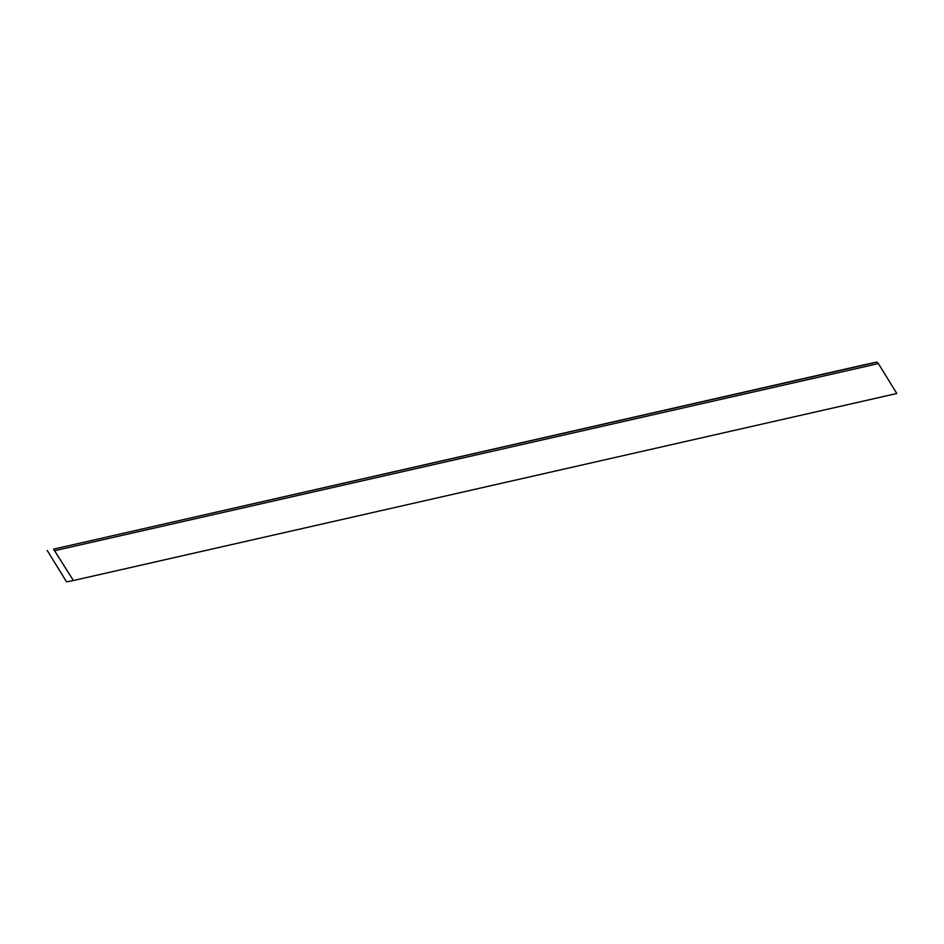 <?xml version="1.0" encoding="UTF-8"?>
<svg xmlns="http://www.w3.org/2000/svg" width="944" height="944" viewBox="0 0 944 944"><rect width="100%" height="100%" fill="white"/><g stroke="black" fill="none" stroke-linecap="round" stroke-linejoin="round"><path stroke-width="1.42" d="M53.572 549.137L861.955 365.293L876.976 362.107L878.38 363.593L896.8 393.495L73.396 580.525L53.572 549.137L876.976 362.107M47.2 550.411L66.587 581.893L73.396 580.525M878.38 363.593L54.988 550.623"/></g></svg>
